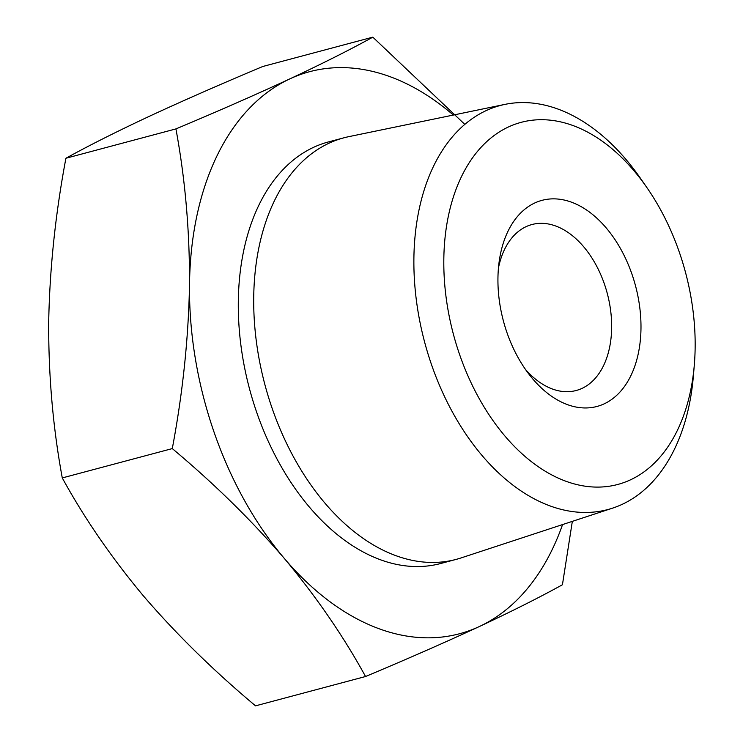 <?xml version="1.0" encoding="UTF-8"?>
<svg xmlns="http://www.w3.org/2000/svg" width="743" height="743" viewBox="0 0 743 743"><rect width="100%" height="100%" fill="white"/><g stroke="black" fill="none" stroke-linecap="round" stroke-linejoin="round"><path stroke-width="1.11" d="M498.451 267.991A85.882 55.047 -104.9 0 1 531.932 224.535A85.882 55.047 -104.9 0 1 604.412 284.049A85.882 55.047 -104.9 0 1 582.066 388.366A85.882 55.047 -104.9 0 1 576.196 390.493A85.882 55.047 -104.9 0 1 525.515 369.485M694.315 364.934L693.368 376.162A209.062 134 -104.9 0 1 622.235 504.321A209.062 134 -104.9 0 1 612.641 508.119A209.062 134 -104.9 0 1 424.606 342.04A209.062 134 -104.9 0 1 504.961 104.382A209.062 134 -104.9 0 1 640.67 178.608L647.088 187.877A187.385 120.106 -104.9 0 1 694.315 364.934A187.385 120.106 -104.9 0 1 630.556 479.802A187.385 120.106 -104.9 0 1 468.657 377.472A187.385 120.106 -104.9 0 1 481.733 146.585A187.385 120.106 -104.9 0 1 647.088 187.877M612.641 508.119L461.097 557.919A218.136 139.814 -104.9 0 1 456.202 559.377A218.136 139.814 -104.9 0 1 264.898 384.642A218.136 139.814 -104.9 0 1 343.777 137.845A218.136 139.814 -104.9 0 1 348.736 136.666L504.961 104.382M372.81 37.15C350.129 49.679 322.453 63.61 289.77 78.916C256.159 94.5 218.21 111.162 175.924 128.911L65.913 158.25C88.528 145.749 116.205 131.827 148.944 116.484C182.444 100.946 220.392 84.284 262.799 66.489L372.81 37.15L464.793 124.36M562.562 524.577A290.847 186.419 -104.9 0 1 479.393 626.516C512.076 611.21 539.762 597.279 562.432 584.75L572.333 521.363M175.924 128.911C185.211 179.165 189.744 231.073 189.511 284.634C188.499 338.316 182.759 392.963 172.292 448.586C214.16 483.656 251.506 520.276 284.328 558.439A290.847 186.419 -104.9 0 0 479.393 626.516C445.781 642.101 407.833 658.762 365.547 676.511L255.536 705.85C213.659 670.78 176.314 634.16 143.501 595.997C111.515 557.696 84.442 518.345 62.282 477.925C52.985 427.671 48.453 375.763 48.685 322.202C49.697 268.52 55.437 213.873 65.913 158.25M172.292 448.586L62.282 477.925M453.332 115.054A290.847 186.419 -104.9 0 0 289.77 78.916A290.847 186.419 -104.9 0 0 189.511 284.634A290.847 186.419 -104.9 0 0 284.328 558.439C316.304 596.74 343.377 636.092 365.547 676.511M456.202 559.377L440.794 563.482A218.136 139.814 -104.9 0 1 249.49 388.756A218.136 139.814 -104.9 0 1 328.369 141.95L343.777 137.845M604.245 403.811A106.658 68.365 -104.9 0 1 529.434 374.816A106.658 68.365 -104.9 0 1 499.194 261.415A106.658 68.365 -104.9 0 1 611.378 234.463A106.658 68.365 -104.9 0 1 604.245 403.811"/></g></svg>
